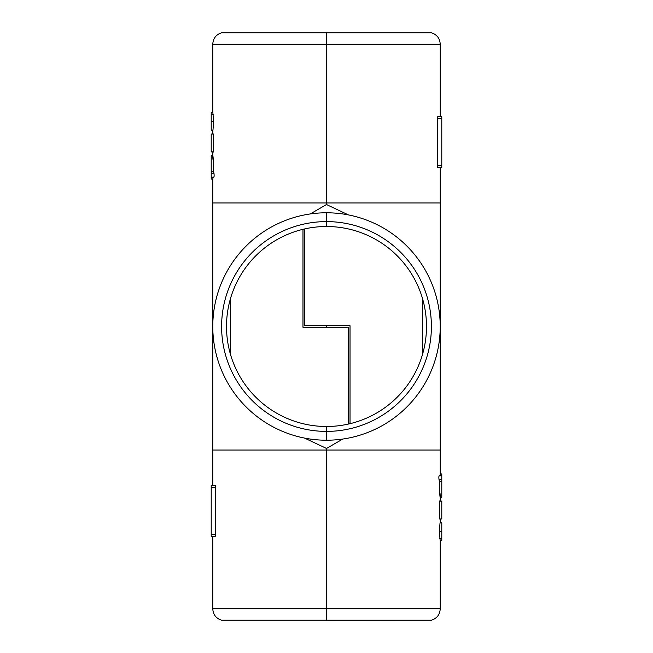 <?xml version="1.0" encoding="UTF-8"?>
<svg xmlns="http://www.w3.org/2000/svg" width="653" height="653" viewBox="0 0 653 653"><rect width="100%" height="100%" fill="white"/><g stroke="black" fill="none" stroke-linecap="round" stroke-linejoin="round"><path stroke-width="0.98" d="M439.265 476.053C438.857 475.915 438.767 477.049 438.987 479.449L439.477 481.571C439.045 493.317 440.889 503.504 440 493.17M439.91 475.792L440.204 473.915L441.787 473.915L441.787 497.439L440.204 497.439L440.22 500.998M215.302 536.268L211.213 536.293L212.78 536.293L212.78 608.833C213.139 614.636 216.078 618.432 221.604 620.228L326.5 620.228L326.5 608.833L326.5 620.35L431.396 620.228C436.922 618.432 439.861 614.636 440.22 608.833L440.22 540.415M437.698 116.732L441.787 116.707L440.22 116.707L440.22 44.167L326.5 44.167L326.5 32.65L326.5 202.977L326.5 44.167L212.78 44.167L212.78 112.585M350.024 423.683L350.024 325.716L304.543 325.716L304.543 228.95A99.991 99.991 0 0 1 326.5 226.509L326.5 212.78A113.72 113.72 0 0 1 440.22 326.5A113.72 113.72 0 0 1 326.5 440.22L326.5 426.491A99.991 99.991 0 0 0 426.491 326.5A99.991 99.991 0 0 0 326.5 226.509A99.991 99.991 0 0 0 226.509 326.5A99.991 99.991 0 0 0 326.5 426.491L326.5 440.22A113.72 113.72 0 0 1 212.78 326.5A113.72 113.72 0 0 1 326.5 212.78L326.5 226.509A99.991 99.991 0 0 0 226.509 326.5A99.991 99.991 0 0 0 326.5 426.491A99.991 99.991 0 0 0 426.491 326.5A99.991 99.991 0 0 0 326.5 226.509M440.22 473.915L440.22 202.977L326.5 202.977L326.5 204.544L326.5 202.977L212.78 202.977L212.78 450.023L326.5 450.023L326.5 608.833L326.5 448.456L326.5 450.023L440.22 450.023L440.22 167.69L441.787 167.69L441.787 116.707M439.706 538.309L441.787 538.309L441.787 540.415L440.138 540.415L439.347 531.346L440.04 522.816L441.787 522.816L441.787 531.346L439.347 531.346M441.787 500.998L441.787 518.947L439.387 518.947L439.387 500.998L441.787 501.365L439.404 500.998M437.755 116.707L437.322 118.666L437.69 167.658M326.5 325.716L326.5 327.284L326.5 325.716M348.457 214.919L326.5 204.544L310.208 213.955M422.573 354.228L422.573 298.772M441.787 538.309L441.787 531.346M439.477 481.571L441.787 481.571M437.755 167.69L441.787 167.69M213.735 176.947C214.143 177.085 214.233 175.951 214.013 173.551L213.523 171.429C213.955 159.683 212.111 149.496 213 159.83M213.09 177.208L212.796 179.085L211.213 179.085L211.213 155.561L212.796 155.561L212.78 152.002M302.976 229.317L302.976 327.284L348.457 327.284L348.457 424.05A99.991 99.991 0 0 1 326.5 426.491M213.294 114.691L211.213 114.691L211.213 112.585L212.862 112.585L213.653 121.654L212.96 130.184L211.213 130.184L211.213 121.654L213.653 121.654M211.213 152.002L211.213 134.053L213.613 134.053L213.613 152.002L211.213 151.635L213.596 152.002M215.245 536.293L215.678 534.334L215.31 485.342M212.78 179.085L212.78 485.31L211.213 485.31L211.213 536.293M304.543 438.081L326.5 448.456L342.792 439.045M230.427 298.772L230.427 354.228M211.213 114.691L211.213 121.654M213.523 171.429L211.213 171.429M215.245 485.31L211.213 485.31M438.987 479.449L441.787 479.449M212.78 608.833L440.22 608.833M440.22 44.167C439.861 38.364 436.922 34.568 431.396 32.772L221.604 32.772C216.078 34.568 213.139 38.364 212.78 44.167M326.5 212.78A113.72 113.72 0 0 1 440.22 326.5A113.72 113.72 0 0 1 326.5 440.22A113.72 113.72 0 0 1 212.78 326.5A113.72 113.72 0 0 1 326.5 212.78M326.5 221.604A104.896 104.896 0 0 1 431.396 326.5A104.896 104.896 0 0 1 326.5 431.396A104.896 104.896 0 0 1 221.604 326.5A104.896 104.896 0 0 1 326.5 221.604M437.322 118.666L441.787 118.666M437.322 165.723L441.787 165.723M214.013 173.551L211.213 173.551M215.678 534.334L211.213 534.334M215.678 487.277L211.213 487.277M439.134 475.792L441.787 475.792M440.22 522.816L440.22 518.947M221.604 32.772L431.396 32.772M431.396 620.228L221.604 620.228M213.866 177.208L211.213 177.208M212.78 130.184L212.78 134.053"/></g></svg>
